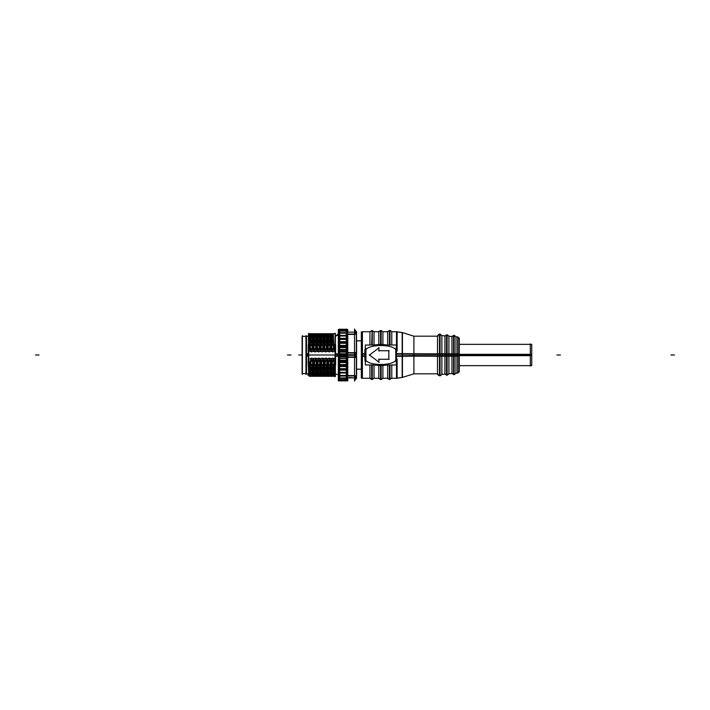 <?xml version="1.0" encoding="UTF-8"?>
<svg xmlns="http://www.w3.org/2000/svg" width="710" height="710" viewBox="0 0 710 710"><rect width="100%" height="100%" fill="white"/><g stroke="black" fill="none" stroke-linecap="round" stroke-linejoin="round"><path stroke-width="1.06" d="M322.677 371.055L323.068 374.046M323.778 364.984L322.375 358.674L323.778 364.984L322.375 358.674L321.168 364.984M308.788 346.249L308.788 355L306.507 355L308.788 355L308.788 346.249L308.788 354.973M309.95 344.616L309.374 333.718L308.788 333.7M309.959 345.016L311.362 351.326L309.959 345.016L311.362 351.326L312.569 345.016M311.06 342.362L310.607 335.857L311.06 342.362M311.06 342.442L310.581 335.83L311.06 338.945M312.915 333.709L313.5 344.616L312.924 333.709L313.5 344.616L312.924 333.718L311.956 333.7L312.897 351.45L311.379 351.885M312.719 345.016L313.367 345.016M313.509 345.016L314.912 351.326L313.509 345.016L314.912 351.326L316.119 345.016M314.61 342.362L314.157 335.857L314.61 342.362M314.61 342.442L314.131 335.83L314.61 338.945M316.465 333.709L317.05 344.616L316.474 333.709L317.05 344.616L316.474 333.718L315.506 333.7L316.447 351.45L314.929 351.885M316.269 345.016L316.926 345.016M317.059 345.016L318.462 351.326L317.059 345.016L318.462 351.326L319.669 345.016M318.16 342.362L317.707 335.857L318.16 342.362M318.16 342.442L317.681 335.83L318.16 338.945M320.015 333.709L320.601 344.616L320.024 333.709L320.601 344.616L320.024 333.718L319.056 333.7L319.997 351.45L318.479 351.885M319.82 345.016L320.476 345.016M320.609 345.016L322.012 351.326L320.609 345.016L322.012 351.326L323.219 345.016M321.71 342.362L321.257 335.857L321.71 342.362M321.71 342.442L321.231 335.83L321.71 338.945M323.565 333.709L324.15 344.616L323.574 333.709L324.15 344.616L323.574 333.718L322.606 333.7L323.547 351.45L322.029 351.885M323.37 345.016L324.026 345.016M324.159 345.016L325.562 351.326L324.159 345.016L325.562 351.326L326.769 345.016M325.26 342.362L324.807 335.857L325.26 342.362M325.26 342.442L324.781 335.83L325.26 338.945M327.115 333.709L327.7 344.616L327.124 333.709L327.7 344.616L327.124 333.718L326.156 333.7L327.097 351.45L325.579 351.885M326.919 345.016L327.576 345.016M327.709 345.016L329.112 351.326L327.709 345.016L329.112 351.326L330.319 345.016M328.81 342.362L328.357 335.857L328.81 342.362M328.81 342.442L328.331 335.83L328.81 338.945M330.665 333.709L331.25 344.616L330.674 333.709L331.25 344.616L330.674 333.718L329.706 333.7L330.647 351.45L329.129 351.885M330.469 345.016L331.126 345.016M331.259 345.016L332.662 351.326L331.259 345.016L332.662 351.326L333.869 345.016M332.36 342.362L331.907 335.857L332.36 342.362M332.36 342.442L331.881 335.83L332.36 338.945M332.679 351.885L334.197 351.45L333.247 333.7L334.215 333.7M334.019 345.016L335.067 345.016M339.637 375.661L338.617 372.998M339.637 372.581L338.617 370.079L339.637 372.581L338.617 370.079L339.637 369.413M339.637 368.943L338.617 366.511L339.637 368.943L338.617 366.511L339.637 365.375M339.637 364.86L338.617 362.57L339.637 364.86L338.617 362.57L339.637 360.999M339.637 360.449L338.617 358.39L339.637 360.449L338.617 358.39L339.637 356.438M339.637 355.87L338.617 354.104L339.123 355L338.617 353.749L339.637 351.823M339.637 351.264L338.617 349.844L339.637 351.264L338.617 349.844L339.637 347.314M339.637 346.782L338.617 345.743L339.637 346.782L338.617 345.743L339.637 343.054M339.637 342.557L338.617 341.945L339.637 342.557L338.617 341.945L339.637 339.176M339.637 338.732L338.617 338.572L339.637 338.732L338.617 338.572L339.637 335.803M339.336 380.036L339.62 380.578M346.64 380.036L346.32 380.595L339.779 380.604L339.247 378.421M339.025 378.421L339.602 379.655M346.498 379.655L347.075 378.421M346.32 379.735L339.779 379.735M338.617 375.661L339.637 378.066M346.462 378.066L347.492 375.661M346.32 378.066L339.779 378.066M339.779 375.989L346.32 375.989M346.462 375.661L347.492 373.158M346.32 375.661L339.779 375.661M339.637 372.874L338.617 372.927M339.779 372.99L346.32 372.99M347.492 372.927L346.462 372.874M346.32 370.079L339.779 370.079M346.462 372.581L347.492 370.079L346.462 372.581L347.492 370.079L346.462 369.413M346.32 372.581L339.779 372.581M346.32 369.803L339.779 369.803M339.779 369.413L346.32 369.413M346.32 366.511L339.779 366.511M346.462 368.943L347.492 366.511L346.462 368.943L347.492 366.511L346.462 365.375M346.32 368.943L339.779 368.943M346.32 366.2L339.779 366.2M339.779 365.375L346.32 365.375M346.32 362.57L339.779 362.57M346.462 364.86L347.492 362.57L346.462 364.86L347.492 362.57L346.462 360.999M346.32 364.86L339.779 364.86M346.32 362.233L339.779 362.233M339.779 360.999L346.32 360.999M347.199 358.168L338.466 358.071M346.462 360.449L347.492 358.39M346.32 360.449L339.779 360.449M346.32 358.044L339.779 358.044M339.779 356.438L346.32 356.438M347.492 358.044L346.462 356.438M346.32 354.104L339.265 354.104M346.462 355.87L347.492 354.104M346.32 355.87L339.779 355.87M346.32 353.749L339.779 353.749M339.779 351.823L346.32 351.823M347.492 353.749L346.462 351.823M346.32 349.844L339.779 349.844M346.462 351.264L347.492 349.844M346.32 351.264L339.779 351.264M346.32 349.498L339.779 349.498M347.492 349.666L346.462 347.314M339.779 347.314L346.32 347.314M346.32 345.743L339.779 345.743M346.462 346.782L347.492 345.743L346.462 346.782L347.492 345.743L346.462 343.054M346.32 346.782L339.779 346.782M346.32 345.415L339.779 345.415M339.779 343.054L346.32 343.054M346.32 341.945L339.779 341.945M346.462 342.557L347.492 341.945L346.462 342.557L347.492 341.945L346.462 339.176M346.32 342.557L339.779 342.557M346.32 341.652L339.779 341.652M339.779 339.176L346.32 339.176M346.462 338.732L347.492 338.572L346.462 338.732L347.492 338.572L346.462 335.803M346.32 338.732L339.779 338.732M346.32 338.315L339.779 338.315M339.779 335.803L346.32 335.803M338.617 335.715L339.637 335.519M346.462 335.519L347.492 335.715M346.32 335.431L339.779 335.431M339.637 333.052L338.617 335.51M339.779 333.052L346.32 333.052M347.492 331.073L347.492 335.519L346.462 333.052M346.32 332.759L339.779 332.759M339.637 331.002L338.617 333.336M339.779 331.002L346.32 331.002M347.492 333.336L346.462 331.002M339.611 329.786L339.176 330.674M339.779 329.724L346.32 329.724M346.933 330.674L346.489 329.786M339.779 329.262L346.32 329.262L339.779 329.262M354.973 332.102L354.973 334.41M354.973 352.692L354.973 357.308M354.973 375.59L354.973 377.897M361.337 369.2L356.597 369.2L361.337 369.2L356.597 369.2L361.337 369.2L356.597 369.2L361.337 369.2L356.597 369.2L361.337 369.2L356.597 369.2L356.597 375.954L347.199 375.954L347.199 373.495M356.597 340.8L361.337 340.8M362.402 356.464L362.402 378.244L362.402 355L362.402 378.244L362.402 355L364.949 355L364.887 359.047L364.887 350.953M365.348 360.219L364.887 360.219L365.668 361.692M369.937 364.976L369.937 378.252L362.402 378.252L362.402 355L364.949 355L364.887 359.047M395.461 360.804C390.66 365.685 371.064 365.712 366.262 360.804C371.064 365.712 390.66 365.685 395.461 360.804A0.71 0.71 0 0 0 395.772 360.219L395.772 349.781A0.71 0.71 0 0 0 395.461 349.196C390.66 344.288 371.055 344.314 366.262 349.196A0.71 0.71 0 0 0 365.952 349.781L365.952 360.219A0.71 0.71 0 0 0 366.262 360.804C371.064 365.712 390.66 365.685 395.461 360.804A0.71 0.71 0 0 0 395.772 360.219L395.772 349.781A0.71 0.71 0 0 0 395.461 349.196C390.66 344.288 371.055 344.314 366.262 349.196A0.71 0.71 0 0 0 365.952 349.781L365.952 360.219A0.71 0.71 0 0 0 366.262 360.804A0.71 0.71 0 0 1 365.952 360.219L365.952 349.781A0.71 0.71 0 0 1 366.262 349.196C371.055 344.314 390.66 344.288 395.461 349.196A0.71 0.71 0 0 1 395.772 349.781L395.772 360.219A0.71 0.71 0 0 1 395.461 360.804M365.668 348.308L364.887 349.781L365.668 348.308L364.887 349.781L365.348 349.781M374.365 344.953L380.853 344.35L387.722 345.024L374.001 345.024L374.028 331.748L378.812 331.748L378.812 344.403C378.812 327.851 378.812 327.851 378.812 344.403C378.812 327.851 378.812 327.851 378.812 344.403C378.812 327.851 378.812 327.851 378.812 344.403M380.737 344.35L380.081 344.359M381.563 344.359L380.862 344.35C380.862 326.254 380.862 326.254 380.862 344.35C380.862 326.254 380.862 326.254 380.862 344.35C380.862 326.254 380.862 326.254 380.862 344.35L381.563 344.359L380.862 344.35M362.402 355L362.402 331.748L369.937 331.748L369.937 345.024C369.937 327.674 369.937 327.674 369.937 345.024C369.937 327.674 369.937 327.674 369.937 345.024C369.937 327.674 369.937 327.674 369.937 345.024M413.903 373.815L413.903 336.185L437.502 336.185L437.502 373.815L413.903 373.815L402.446 377.4L402.446 355L440.067 355L437.502 355L439.774 355L439.774 334.277L439.774 355L437.502 355L437.502 353.82L402.171 353.589L402.171 377.48L414.178 373.726M444.921 374.135L446.821 375.137L448.915 373.797L448.915 336.203L446.821 334.863L444.921 335.865L444.921 374.135L441.877 374.383L441.877 335.617L439.774 334.277C439.312 333.886 438.558 334.525 437.502 336.185M451.959 373.549L453.867 374.552L455.962 373.211L455.962 336.788L453.867 335.448L451.959 336.451L451.959 373.549L448.915 373.797M396.056 361.692L396.837 360.219L396.056 361.692L396.837 360.219L396.366 360.219M371.987 379.495L374.028 378.252L374.001 364.976L387.722 364.976L380.862 365.65L374.001 364.976L387.722 364.976L387.687 378.252L389.737 379.495L391.778 378.252L391.778 364.976C391.778 382.326 391.778 382.326 391.778 364.976C391.778 382.326 391.778 382.326 391.778 364.976C391.778 382.326 391.778 382.326 391.778 364.976M380.977 365.65L381.634 365.641M380.161 365.641L380.853 365.65M378.812 365.597L378.812 378.252L374.028 378.252M380.862 379.495L382.903 378.252L382.903 365.597C382.903 382.149 382.903 382.149 382.903 365.597C382.903 382.149 382.903 382.149 382.903 365.597C382.903 382.149 382.903 382.149 382.903 365.597M396.366 349.498L396.837 349.498L396.056 348.308M391.778 345.024L391.778 331.748L396.837 331.748L396.81 349.498M382.903 344.403L382.903 331.748L387.687 331.748L387.687 345.024C387.687 327.683 387.687 327.683 387.687 345.024L374.028 345.024M334.428 364.984L335.067 376.273L334.428 364.984L333.025 358.674L334.428 364.984L335.067 376.273L334.428 364.984L333.025 358.674L331.818 364.984M333.78 374.143L333.327 367.638L333.78 374.143M333.327 371.055L333.718 374.046M331.472 376.291L330.887 365.384L331.464 376.291L330.887 365.384L331.464 376.282L332.431 376.3M331.668 364.984L331.011 364.984M330.878 364.984L329.476 358.674L330.878 364.984L329.476 358.674L328.268 364.984M330.23 374.143L329.777 367.638L330.23 374.143M329.777 371.055L330.168 374.046M327.922 376.291L327.337 365.384L327.913 376.291L327.337 365.384L327.913 376.282L328.881 376.3M328.118 364.984L327.461 364.984M327.328 364.984L325.925 358.674L327.328 364.984L325.925 358.674L324.719 364.984M326.68 374.143L326.227 367.638L326.68 374.143M326.227 371.055L326.618 374.046M324.372 376.291L323.787 365.384L324.363 376.291L323.787 365.384L324.363 376.282L325.331 376.3M324.568 364.984L323.911 364.984M323.13 374.143L322.677 367.638L323.13 374.143M309.578 364.984L308.788 362.011M310.368 364.984L309.711 364.984M313.128 364.984L311.726 358.674L313.128 364.984L311.726 358.674L310.518 364.984M313.918 364.984L313.261 364.984M316.678 364.984L315.275 358.674L316.678 364.984L315.275 358.674L314.068 364.984M317.468 364.984L316.811 364.984M320.228 364.984L318.825 358.674L320.228 364.984L318.825 358.674L317.618 364.984M321.018 364.984L320.361 364.984M335.067 364.984L334.57 364.984M309.169 345.016L309.817 345.016M308.788 345.983L308.788 338.351M308.788 355L308.788 361.523M308.779 373.895L309.285 374.765L308.788 365.384L308.832 374.143M308.788 373.815L306.303 373.815L306.303 336.185L308.788 336.185M302.398 373.637L305.948 373.637M302.398 336.363L305.948 336.363M310.243 376.3L312.027 376.3L312.027 364.159L309.285 364.159L309.285 376.3L310.172 376.3L309.587 365.384L310.163 376.291L309.587 365.384L310.163 376.282L311.131 376.3M312.027 371.055L312.418 374.046M312.48 374.143L312.027 367.638L312.48 374.143M313.722 376.291L313.137 365.384L313.714 376.291L313.137 365.384L313.714 376.282L314.681 376.3M315.577 371.055L315.968 374.046M316.03 374.143L315.577 367.638L316.03 374.143M317.272 376.291L316.687 365.384L317.264 376.291L316.687 365.384L317.264 376.282L318.231 376.3M319.127 371.055L319.518 374.046M319.58 374.143L319.127 367.638L319.58 374.143M320.822 376.291L320.237 365.384L320.813 376.291L320.237 365.384L320.813 376.282L321.781 376.3M321.79 376.3L320.84 358.541L322.358 358.115M308.788 333.256L308.788 355.426M309.125 333.7L310.004 351.45L311.521 351.885M311.06 345.841L313.802 345.841L313.802 333.7L311.06 333.7L311.06 345.841M312.675 333.7L313.554 351.45L315.071 351.885M314.61 345.841L317.352 345.841L317.352 333.7L314.61 333.7L314.61 345.841M316.225 333.7L317.104 351.45L318.621 351.885M318.16 345.841L320.902 345.841L320.902 333.7L318.16 333.7L318.16 345.841M319.775 333.7L320.654 351.45L322.171 351.885M321.71 345.841L324.452 345.841L324.452 333.7L321.71 333.7L321.71 345.841M323.325 333.7L324.204 351.45L325.721 351.885M325.26 345.841L328.002 345.841L328.002 333.7L325.26 333.7L325.26 345.841M326.875 333.7L327.754 351.45L329.271 351.885M328.81 345.841L331.552 345.841L331.552 333.7L328.81 333.7L328.81 345.841M330.425 333.7L331.304 351.45L332.821 351.885M335.351 333.7L332.36 333.7L332.36 345.841L335.351 345.841L335.351 333.416L333.913 333.7M335.351 335.679L335.528 336.149M335.067 333.274L335.067 355.426M335.59 356.18L338.324 356.313M335.59 353.82L338.324 353.686M338.617 330.079L338.617 379.921M339.7 380.853L346.4 380.853M338.324 380.835L347.776 380.853L347.776 380.036L338.324 380.036L338.324 380.835L347.776 380.835M346.862 378.421L346.32 380.595L339.779 380.604L339.46 380.036L339.353 380.578M347.776 380.036L338.324 380.036M338.324 379.992L338.324 378.421L347.776 378.421L347.776 379.992M347.776 378.421L338.324 378.421M339.194 378.421L339.779 379.371L339.779 377.25L338.972 376.043M338.324 378.341L338.324 375.386M338.324 375.421L338.324 376.043L347.776 376.043M338.892 376.043L339.779 377.374L339.779 374.489L338.537 372.874M347.776 372.874L338.324 372.874L338.324 375.945L347.776 375.945L347.776 369.795M338.324 372.919L347.776 372.919M338.519 372.998L339.779 374.649L339.779 371.108L338.466 369.697M338.324 372.874L338.324 369.795M338.324 369.848L338.324 369.369L347.776 369.369L347.776 369.848M338.466 369.874L339.779 371.294L339.779 367.212L338.466 366.138M338.324 366.236L338.324 369.227L347.776 369.227L347.776 366.236M338.324 366.298L338.324 365.277L347.776 365.277L347.776 366.298M338.466 366.333L339.779 367.416L339.779 362.916L338.439 362.579M338.324 362.313L338.324 365.117L347.776 365.117L347.776 362.313M338.324 362.375L338.324 360.858L347.776 360.858L347.776 362.375M338.466 362.428L339.779 363.147L339.779 358.373L346.32 358.39L346.32 363.147L347.634 362.428M338.324 358.159L338.324 360.689L347.776 360.689L347.776 358.159M338.324 358.222L338.324 356.251L347.776 356.251M338.466 358.293L339.779 358.603L339.779 354.689L338.466 354.716M338.466 353.828L339.265 353.757L339.265 355.302M338.324 353.899L338.324 356.074L347.776 356.074M338.324 353.97L338.324 351.601L347.776 351.601L347.776 352.692M338.466 354.041L339.779 353.953L339.779 349.098L338.466 349.613M338.324 349.675L338.324 351.432L347.776 351.432L347.776 349.675M338.324 349.746L338.324 347.066L347.776 347.066L347.776 349.746M338.466 349.826L339.779 349.338L339.779 344.678L338.466 345.575M338.324 345.628L338.324 346.897L347.776 346.897L347.776 345.628M338.466 341.847L339.779 340.587L339.779 344.9L338.439 345.415M338.324 345.69L338.324 342.779L347.776 342.779L347.776 345.69M338.324 341.874L338.324 342.628L347.776 342.628L347.776 341.874M338.324 341.936L338.324 338.892L347.776 338.892L347.776 341.936M338.466 342.025L339.779 340.782L339.779 336.957L338.466 338.537M338.324 338.546L347.776 338.546M338.324 338.599L338.324 335.519L347.776 335.519L347.776 338.599M338.466 338.688L339.779 337.126L339.779 333.904L338.714 335.404M338.324 335.75L347.776 335.404M338.324 335.794L338.324 332.768L347.776 332.768M338.812 335.404L339.779 334.046L339.779 331.534L339.052 332.679M338.324 333.567L338.324 332.679L347.776 332.679M338.324 332.679L338.324 330.736L347.776 330.736L347.776 332.102M339.114 332.679L339.779 331.641L339.779 329.919L339.327 330.674M338.324 330.736L347.776 330.736M338.324 330.674L338.324 329.484L347.776 329.484L347.776 330.674M339.362 330.674L339.762 329.049M338.324 329.484L347.776 329.484M338.324 329.449L347.776 329.449M354.538 356.633L354.538 329.023L356.509 332.44L356.597 353.056L347.199 353.056M356.597 334.046L347.199 334.046L347.199 332.102L356.597 332.102M355.266 334.046L355.266 332.111M347.199 349.666L347.199 351.601M347.199 352.444L347.199 355.284L355.266 355.284L355.266 352.444M347.492 349.338L347.492 360.92M347.199 356.944L356.597 356.944L356.509 377.56L354.538 380.977L354.538 353.367M356.597 377.897L347.199 377.897L347.199 375.954M355.266 377.889L355.266 375.954M356.509 356.944L356.509 353.58L355.266 353.447M356.367 331.25L356.367 378.749M356.509 353.056L356.509 356.42L355.266 356.553M361.337 331.898L361.337 378.102M361.372 356.376L362.686 356.455M361.372 353.624L362.686 353.544M364.931 353.536L362.109 353.536L362.109 378.252L370.221 378.252M365.348 360.502L364.887 360.502L364.887 358.763M365.348 349.498L364.887 349.498L364.887 351.237M396.366 364.976L365.348 364.976L365.348 345.024L396.366 345.024L396.366 364.976M365.348 348.583A1.775 1.775 0 0 0 364.904 350.065M364.931 356.464L362.109 356.464L362.109 331.748L370.221 331.748M402.721 353.598A18.815 1.18 180 0 0 396.792 353.536M396.491 361.275L396.491 378.252L402.721 377.312M437.475 336.469C437.706 334.996 438.576 334.268 440.067 334.295L440.067 356.305L413.903 356.18L413.903 355L437.502 355L437.502 353.82L440.067 353.695L440.067 375.705C438.576 375.732 437.706 375.004 437.475 373.531M441.975 335.883C440.537 334.25 439.703 333.718 439.49 334.295L439.49 356.305L441.877 356.216L441.877 355L439.774 355L439.774 334.277L439.774 355L439.774 334.277L439.774 355L447.114 355L444.921 355L446.821 355L446.821 334.863L446.821 355L444.921 355L444.921 353.802L439.49 353.695L439.49 375.705C439.969 376.123 440.803 375.59 441.975 374.117M444.771 336.114L447.114 334.88L447.114 356.26L441.877 356.216L441.877 355L439.49 355L444.921 355L444.921 353.802L447.114 353.74L447.114 375.12L444.771 373.886M449.022 336.469C447.815 334.987 446.989 334.454 446.537 334.88L446.537 356.26L448.915 356.18L448.915 355L446.821 355L446.821 334.863L446.821 355L446.821 334.863L446.821 355L454.151 355L451.959 355L453.867 355L453.867 335.448L453.867 355L451.959 355L451.959 353.837L446.537 353.74L446.537 375.12C446.75 375.608 447.584 375.075 449.022 373.531L448.791 374.028M451.817 336.7L454.151 335.466L454.151 356.225L448.915 356.18L448.915 355L446.537 355L451.959 355L451.959 353.837L454.151 353.775L454.151 374.534L451.817 373.3M456.068 337.055C454.879 335.582 454.045 335.049 453.583 335.466L453.583 356.225L455.962 356.145L455.962 355L453.867 355L453.867 335.448L453.867 355L453.867 335.448L453.867 355L457.693 355L457.693 373.07L455.962 373.211M456.068 372.945C454.879 374.418 454.045 374.951 453.583 374.534L453.583 353.775L457.977 353.864L457.977 373.043L455.678 373.238M459.317 353.979L457.4 353.864M459.317 356.021L457.4 356.136M459.317 338.049L459.317 371.951M530.317 344.35L459.317 344.35L531.737 344.35L531.737 355.666L459.317 355.666M530.317 365.65L459.317 365.65L531.737 365.65L531.737 354.334L459.317 354.334M530.317 343.924L530.317 366.076M455.678 336.762L457.977 336.957L457.977 356.136L455.962 356.145L455.962 355L457.693 355L457.693 353.864M402.446 356.402L402.446 377.383L402.446 355L396.775 355L402.446 355L402.446 377.383L402.446 355L413.903 355L413.903 356.18L402.171 356.411L402.171 332.52L414.178 336.274M402.721 356.402A18.815 1.18 180 0 1 396.792 356.464M402.721 332.688L396.491 331.748L396.491 348.725M396.366 360.502L396.81 360.502M396.837 358.763L396.837 378.252L391.778 378.252M396.366 361.417A1.775 1.775 0 0 0 396.81 359.934M397.121 358.994L397.121 378.252L391.494 378.252M369.821 377.986C369.306 378.288 370.123 378.785 372.271 379.477L372.271 364.976M372.528 379.433L371.694 379.477L371.694 364.976M378.696 377.986C378.181 378.288 378.998 378.785 381.146 379.477L381.146 365.65M383.027 377.986C381.447 379.468 380.631 379.965 380.569 379.477L380.569 365.65M387.571 377.986C387.065 378.297 387.882 378.794 390.021 379.477L390.021 364.976M391.902 377.986L389.444 379.477L389.444 364.976M364.904 359.934A1.775 1.775 0 0 0 365.348 361.417M396.81 350.065A1.775 1.775 0 0 0 396.366 348.583M396.837 349.498L396.366 349.781L396.837 349.498L396.837 351.237M391.494 331.748L397.121 331.748L397.121 351.006M389.444 345.024L389.444 330.523C389.914 330.132 390.731 330.629 391.902 332.014M390.021 345.024L390.021 330.523C387.873 331.215 387.056 331.712 387.571 332.014M380.569 344.35L380.569 330.523L381.554 330.611M381.146 344.35L381.146 330.523C378.998 331.215 378.181 331.703 378.696 332.014M371.694 345.024L372.129 330.505M372.271 345.024L372.271 330.523L369.821 332.014M389.115 359.26L378.608 359.26M378.892 358.976L378.892 362.384M369.289 354.822L379.122 362.277M379.122 347.722L369.289 355.177M378.892 347.616L378.892 351.024M389.115 350.74L378.608 350.74M388.832 350.456L388.832 359.544M361.337 369.173L356.597 369.173M361.337 340.827L356.597 340.827M347.199 357.556L347.199 354.716L355.266 354.716L355.266 357.556M346.622 380.036L346.32 380.551M339.353 379.655L346.755 379.655M347.492 372.333L347.492 378.128M347.128 376.043L346.32 377.25L346.32 379.371L346.906 378.421M339.353 378.341L346.755 378.341M339.353 377.933L346.755 377.933M347.492 372.972L346.32 374.489L346.32 377.374L347.199 376.06M339.353 375.945L346.755 375.945M339.353 375.483L346.755 375.483M347.634 369.697L346.32 371.108L346.32 374.649L347.492 373.123M339.353 372.874L346.755 372.874M339.353 372.368L346.755 372.368M347.492 360.041L347.492 372.856M347.634 366.138L346.32 367.212L346.32 371.294L347.634 369.874M339.353 369.227L346.755 369.227M339.353 368.703L346.755 368.703M347.634 362.224L346.32 362.916L346.32 367.416L347.634 366.333M339.353 365.632L346.755 365.632L346.755 364.594L339.353 364.594L339.353 365.632M339.353 361.283L346.755 361.283L346.755 360.174L339.353 360.174L339.353 361.283M348.983 377.534L354.547 377.906M347.199 353.793L346.32 353.713L346.32 358.603L347.199 358.399M339.353 356.722L346.755 356.722L346.755 355.586L339.353 355.586L339.353 356.722M347.634 349.613L346.32 349.098L346.32 353.953L347.199 354.015M339.353 352.107L346.755 352.107L346.755 350.98L339.353 350.98L339.353 352.107M347.492 337.143L347.492 347.066M347.634 345.575L346.32 344.678L346.32 349.338L347.492 349.773M339.353 347.589L346.755 347.589L346.755 346.507L339.353 346.507L339.353 347.589M347.634 341.847L346.32 340.587L346.32 344.9L347.634 345.779M339.353 343.303L346.755 343.303M339.353 342.779L339.353 342.309L346.755 342.309L346.755 342.779M347.634 338.537L346.32 336.957L346.32 340.782L347.634 342.025M339.353 339.398L346.755 339.398M339.353 338.892L346.755 338.892M347.199 335.147L346.32 333.904L346.32 337.126L347.634 338.688M347.048 332.679L346.32 331.534L346.32 334.046L347.199 335.28M339.353 333.203L346.755 333.203M339.353 332.768L346.755 332.768M346.773 330.674L346.32 329.919L346.32 331.641L346.986 332.679M339.353 331.108L346.755 331.108M346.338 329.049L346.737 330.674M339.353 329.786L346.755 329.786M339.353 335.999L346.755 335.999M339.353 335.519L346.755 335.519M335.067 354.574L335.067 376.735M332.866 358.115L334.383 358.541L335.262 376.3M335.351 375.555L335.466 373.842M333.327 367.558L333.806 374.17L333.327 374.765L333.806 374.17M332.44 376.3L331.49 358.541L333.008 358.115M330.585 376.3L330.585 364.159L333.327 364.159L333.327 376.3L330.585 376.3M329.316 358.115L330.833 358.541L331.712 376.3M329.777 367.558L330.256 374.17L329.777 374.765L330.256 374.17M328.89 376.3L327.94 358.541L329.458 358.115M327.035 376.3L327.035 364.159L329.777 364.159L329.777 376.3L327.035 376.3M325.766 358.115L327.283 358.541L328.162 376.3M326.227 367.558L326.707 374.17L326.227 374.765L326.707 374.17M325.34 376.3L324.39 358.541L325.908 358.115M323.485 376.3L323.485 364.159L326.227 364.159L326.227 376.3L323.485 376.3M322.216 358.115L323.733 358.541L324.612 376.3M322.677 367.558L323.156 374.17L322.677 374.765L323.156 374.17M335.59 344.616L335.59 365.384L308.264 365.384L308.264 344.616L335.59 344.616M308.788 354.618L308.788 374.623M308.264 353.82L306.507 353.82L306.507 374.019L305.753 373.256M306.303 353.82L306.019 373.815L309.081 373.815M308.264 356.18L306.507 356.18L306.507 335.981L305.753 336.744M306.303 356.18L306.019 336.185L309.081 336.185M305.948 335.617L305.948 374.383M306.019 336.398L302.114 336.398L306.241 336.363L302.114 336.363L302.114 373.637L306.019 373.602M302.398 374.383L302.398 335.617M308.664 373.274L308.113 361.142L309.631 361.993L310.412 376.3M308.779 374.161L308.788 373.274M308.974 373.895L308.007 375.581L308.93 373.904M308.051 375.412L308.22 373.815M311.14 376.3L310.19 358.541L311.708 358.115M312.027 367.558L312.506 374.17L312.027 374.765L312.506 374.17M311.566 358.115L313.083 358.541L313.962 376.3M312.835 376.3L312.835 364.159L315.577 364.159L315.577 376.3L312.835 376.3M314.69 376.3L313.74 358.541L315.258 358.115M315.577 367.558L316.056 374.17L315.577 374.765L316.056 374.17M315.116 358.115L316.633 358.541L317.512 376.3M316.385 376.3L316.385 364.159L319.127 364.159L319.127 376.3L316.385 376.3M318.24 376.3L317.29 358.541L318.808 358.115M319.127 367.558L319.606 374.17L319.127 374.765L319.606 374.17M318.666 358.115L320.183 358.541L321.062 376.3M319.935 376.3L319.935 364.159L322.677 364.159L322.677 376.3L319.935 376.3M308.504 341.723L308.389 338.705L308.93 337.969L309.196 345.956L308.655 346.347M308.504 345.805L310.252 345.805L310.252 333.7L308.504 333.7L308.504 345.805M334.135 376.3L334.135 364.558L335.351 364.558L335.351 376.3L334.135 376.3M335.067 333.7L334.206 333.7L335.067 333.7M338.324 355L335.067 355L338.324 355M347.492 334.41L354.538 334.41M354.538 352.692L347.492 352.692M354.538 375.59L347.776 375.59M355.266 355L347.199 355L355.266 355M362.109 355L361.337 355L362.109 355M457.977 355L530.317 355L457.977 355M374.001 364.976L374.028 364.976C374.028 382.317 374.028 382.317 374.028 364.976C374.028 382.317 374.028 382.317 374.028 364.976C374.028 382.317 374.028 382.317 374.028 364.976L387.349 365.046M389.737 345.024C389.737 326.067 389.737 326.067 389.737 345.024C389.737 326.067 389.737 326.067 389.737 345.024C389.737 326.067 389.737 326.067 389.737 345.024M371.987 345.024C371.987 326.067 371.987 326.067 371.987 345.024C371.987 326.067 371.987 326.067 371.987 345.024C371.987 326.067 371.987 326.067 371.987 345.024M354.538 355L347.492 355L354.538 355M347.492 357.308L354.538 357.308M306.303 369.733L306.303 355M308.788 373.362L308.788 365.384M311.06 355L313.802 355L311.06 355M314.61 355L317.352 355L314.61 355M318.16 355L320.902 355L318.16 355M321.71 355L324.452 355L321.71 355M325.26 355L328.002 355L325.26 355M328.81 355L331.552 355L328.81 355M332.36 355L335.351 355L332.36 355M338.466 355L346.32 355L338.466 355M361.372 355L362.686 355L361.372 355M302.114 355L298.715 355L302.114 355M674.5 355L670.95 355L674.5 355M453.583 355L455.962 355L453.583 355M459.29 355L457.4 355L459.29 355M560.447 355L556.897 355L560.447 355M395.772 349.498L395.772 360.502L395.772 349.498M339.353 355L346.755 355L339.353 355M330.585 355L333.327 355L330.585 355M327.035 355L329.777 355L327.035 355M323.485 355L326.227 355L323.485 355M287.488 355L291.038 355L287.488 355M39.05 355L35.5 355L39.05 355M306.019 373.637L302.114 373.637L306.019 373.637M309.285 355L312.027 355L309.285 355M312.835 355L315.577 355L312.835 355M316.385 355L319.127 355L316.385 355M319.935 355L322.677 355L319.935 355M308.504 355L310.252 355L308.504 355M346.32 358.39L339.779 358.39M387.687 345.024C387.687 327.683 387.687 327.683 387.687 345.024L387.687 345.024C387.687 327.683 387.687 327.683 387.687 345.024L374.001 345.024M346.32 380.604L339.779 380.604M322.233 369.733L321.177 365.384M311.504 340.223L312.56 344.616M315.054 340.223L316.11 344.616M318.604 340.223L319.66 344.616M322.154 340.223L323.21 344.616M325.704 340.223L326.76 344.616M329.254 340.223L330.31 344.616M332.804 340.223L333.86 344.616M413.903 356.18L413.903 355M437.502 353.82L437.502 355M441.877 356.216L441.877 355M444.921 353.802L444.921 355M448.915 356.18L448.915 355M451.959 353.837L451.959 355M455.962 356.145L455.962 355M332.883 369.733L331.827 365.384M329.333 369.733L328.277 365.384M325.783 369.733L324.727 365.384M311.583 369.733L310.527 365.384M315.133 369.733L314.077 365.384M318.683 369.733L317.627 365.384M455.962 336.788L457.693 336.93L457.693 355M402.446 355L402.446 332.599L413.903 336.185M396.366 349.781L396.837 349.781M310.252 335.235L310.607 335.857L310.252 335.235M310.714 335.83L311.06 335.235L310.581 335.83M313.802 335.235L314.157 335.857L313.802 335.235M314.264 335.83L314.61 335.235L314.131 335.83M317.352 335.235L317.707 335.857L317.352 335.235M317.814 335.83L318.16 335.235L317.681 335.83M320.902 335.235L321.257 335.857L320.902 335.235M321.364 335.83L321.71 335.235L321.231 335.83M324.452 335.235L324.807 335.857L324.452 335.235M324.914 335.83L325.26 335.235L324.781 335.83M328.002 335.235L328.357 335.857L328.002 335.235M328.464 335.83L328.81 335.235L328.331 335.83M331.552 335.235L331.907 335.857L331.552 335.235M332.014 335.83L332.36 335.235L331.881 335.83M335.351 336.176L338.324 334.037L337.25 335.431L335.351 336.176M362.402 331.748L361.337 332.812L362.686 331.783M362.402 378.252L361.372 376.904M402.446 377.4L396.837 378.252M437.502 373.815C436.987 374.117 437.742 374.756 439.774 375.723M457.693 373.07L459.317 371.294L457.4 373.07M457.693 336.93L459.317 338.705L457.4 336.93M448.915 336.203L451.959 336.451M441.877 335.617L444.921 335.865M396.837 331.748L402.446 332.599M382.903 378.252L387.687 378.252M378.812 331.748L380.862 330.505L382.903 331.748M369.937 331.748L371.987 330.505L374.028 331.748M335.351 373.824L337.259 374.578M362.686 378.217L361.337 377.188M437.981 373.815L413.433 373.815M445.205 374.108L441.584 374.41M452.252 373.522L448.631 373.824M452.252 336.478L448.631 336.176M445.205 335.892L441.584 335.59M437.981 336.185L413.433 336.185M379.096 378.252L373.744 378.252M387.98 378.252L382.619 378.252M387.98 331.748L382.619 331.748M379.096 331.748L373.744 331.748M373.904 331.526L374.143 332.014M306.241 373.637L302.114 373.637L306.241 373.637"/></g></svg>
